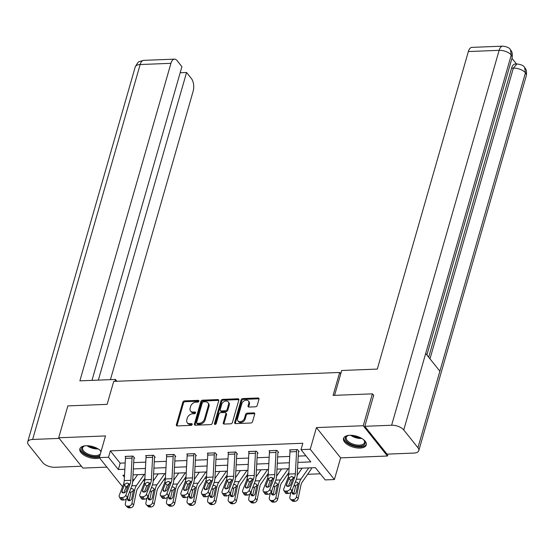 <?xml version="1.0" encoding="UTF-8"?>
<svg xmlns="http://www.w3.org/2000/svg" width="554" height="554" viewBox="0 0 554 554"><rect width="100%" height="100%" fill="white"/><g stroke="black" fill="none" stroke-linecap="round" stroke-linejoin="round"><path stroke-width="0.83" d="M198.886 401.186A1.039 0.755 -38.6 0 0 198.228 400.348L184.482 400.888A1.489 1.073 -38.6 0 0 182.827 402.19L176.366 424.724A1.489 1.073 -38.6 0 0 176.497 425.604A1.489 1.073 -38.6 0 0 177.301 425.922L191.054 425.382A1.039 0.755 -38.6 0 0 191.552 423.63L189.773 423.699A4.764 3.442 -38.6 0 1 187.204 422.667A4.764 3.442 -38.6 0 1 186.781 419.856L187.321 417.979A4.764 3.442 -38.6 0 1 192.612 413.81L194.392 413.741A1.039 0.755 -38.6 0 0 194.89 411.989L193.111 412.058A4.764 3.442 -38.6 0 1 190.541 411.026A4.764 3.442 -38.6 0 1 190.119 408.215L190.659 406.338A4.764 3.442 -38.6 0 1 195.95 402.169L197.73 402.1A1.039 0.755 -38.6 0 0 198.886 401.186M198.228 400.348L198.886 401.165A1.039 0.755 -38.6 0 0 198.886 401.165L185.133 401.705A1.489 1.073 -38.6 0 0 183.485 403.014L177.024 425.541A1.489 1.073 -38.6 0 0 176.975 425.894M191.552 423.63L192.21 424.447A1.039 0.755 -38.6 0 0 192.21 424.447L190.431 424.516L189.773 423.699M194.89 411.989L195.548 412.806A1.039 0.755 -38.6 0 0 195.548 412.806L193.768 412.875L193.111 412.058M349.803 435.299A11.828 5.727 -164 0 0 343.528 438.429A11.828 5.727 -164 0 0 348.189 445.028A11.828 5.727 -164 0 0 359.996 448.068A11.828 5.727 -164 0 0 366.27 444.945A11.828 5.727 -164 0 0 361.61 438.339A11.828 5.727 -164 0 0 349.803 435.299M101.112 451.247A11.828 5.727 -164 0 0 86.133 445.735A11.828 5.727 -164 0 0 79.859 448.858A11.828 5.727 -164 0 0 84.52 455.464A11.828 5.727 -164 0 0 96.327 458.504A11.828 5.727 -164 0 0 99.575 457.971M255.519 406.802A1.489 1.073 -38.6 0 0 257.167 405.5L258.981 399.178A1.489 1.073 -38.6 0 0 258.85 398.298A1.489 1.073 -38.6 0 0 258.046 397.98L242.777 398.582A1.489 1.073 -38.6 0 0 241.122 399.884L234.667 422.418A1.489 1.073 -38.6 0 0 234.792 423.291A1.489 1.073 -38.6 0 0 235.602 423.616L250.872 423.014A1.489 1.073 -38.6 0 0 252.52 421.712L254.708 414.073A1.489 1.073 -38.6 0 0 254.577 413.194A1.489 1.073 -38.6 0 0 253.774 412.875L247.243 413.132A1.489 1.073 -38.6 0 0 245.588 414.434L244.501 418.222A3.982 2.881 -38.6 0 1 241.496 421.393A3.982 2.881 -38.6 0 1 237.929 420.846A3.982 2.881 -38.6 0 1 237.583 418.499L241.835 403.665A3.982 2.881 -38.6 0 1 244.84 400.494A3.982 2.881 -38.6 0 1 248.407 401.041A3.982 2.881 -38.6 0 1 248.753 403.388L248.047 405.86A1.489 1.073 -38.6 0 0 248.178 406.74A1.489 1.073 -38.6 0 0 248.981 407.058L255.519 406.802M387.973 454.1L387.426 456.018L363.237 425.735L372.385 393.852L333.093 395.404L339.678 372.454L113.715 381.394L107.13 404.351L67.844 405.902L58.703 437.785L105.502 435.929L99.291 457.611L108.515 457.244L110.343 450.866L302.823 443.255L300.995 449.626L310.226 449.266L334.408 479.549L325.177 479.916L315.378 467.638L297.553 468.345M363.237 425.735L316.438 427.584L310.226 449.266M218.74 400.771A1.489 1.073 -38.6 0 0 218.608 399.891A1.489 1.073 -38.6 0 0 217.805 399.572L202.535 400.175A1.489 1.073 -38.6 0 0 200.88 401.477L194.419 424.011A1.489 1.073 -38.6 0 0 194.551 424.883A1.489 1.073 -38.6 0 0 195.354 425.209L210.624 424.606A1.489 1.073 -38.6 0 0 212.279 423.304L218.74 400.771M222.653 399.379L237.922 398.776A1.489 1.073 -38.6 0 1 238.732 399.095A1.489 1.073 -38.6 0 1 238.857 399.974L232.403 422.508A1.489 1.073 -38.6 0 1 230.748 423.81L224.211 424.066A1.489 1.073 -38.6 0 1 223.407 423.748A1.489 1.073 -38.6 0 1 223.276 422.868L225.893 413.727A1.489 1.073 -38.6 0 0 225.769 412.855A1.489 1.073 -38.6 0 0 224.959 412.529L220.624 412.702A1.489 1.073 -38.6 0 0 218.975 414.004L216.247 423.519A1.039 0.755 -38.6 0 1 214.433 423.588L221.004 400.68A1.489 1.073 -38.6 0 1 222.653 399.379L223.31 400.196L238.58 399.593L237.922 398.776M372.385 393.852L373.652 395.438M58.703 437.785L82.892 468.075L106.88 467.119M340.752 373.798L339.678 372.454M110.343 450.866L120.149 463.151L125.19 462.95M133.68 462.611L145.757 462.133M154.247 461.801L166.325 461.323M174.815 460.983L186.892 460.506M195.382 460.173L207.459 459.695M215.949 459.356L228.019 458.878M236.516 458.546L248.587 458.068M257.077 457.729L269.154 457.251M277.644 456.918L289.721 456.441M298.211 456.101L305.919 455.797M133.992 458.165L134.65 458.137L133.015 456.094L125.107 456.406L125.606 457.036M154.552 457.355L155.217 457.327L153.583 455.277L145.667 455.596L146.173 456.219M175.119 456.538L175.777 456.51L174.143 454.467L166.235 454.779L166.733 455.409M195.687 455.727L196.345 455.7L194.71 453.65L186.802 453.968L187.3 454.592M216.254 454.91L216.912 454.882L215.277 452.84L207.369 453.151L207.868 453.781M236.821 454.1L237.479 454.072L235.845 452.022L227.936 452.341L228.435 452.964M257.388 453.283L258.046 453.255L256.412 451.212L248.504 451.524L249.002 452.154M269.729 450.686L276.308 450.45A5.305 2.618 87.7 0 0 275.989 452.424L274.798 474.626A7.583 3.733 -92.3 0 1 274.085 478.213L269.798 489.438L271.301 491.869L275.594 480.643A11.371 5.602 -92.3 0 0 276.661 475.256L277.852 453.061A1.517 0.748 87.7 0 1 277.942 452.493L278.614 452.445L276.979 450.395L269.064 450.714L269.569 451.337M298.516 451.655L299.174 451.628L297.54 449.585L289.631 449.896L290.13 450.527M143.077 480.817L144.726 480.754M153.243 480.415L153.638 480.401M163.645 480.006L165.286 479.937M173.811 479.605L174.205 479.584M184.212 479.189L185.853 479.127M194.378 478.788L194.773 478.774M204.779 478.379L206.42 478.31M214.945 477.977L215.34 477.957M225.346 477.562L226.988 477.5M235.512 477.16L235.9 477.146M245.914 476.752L247.555 476.682M256.08 476.35L256.467 476.329M266.474 475.934L268.122 475.872M276.64 475.533L277.035 475.519M287.041 475.124L288.682 475.055M297.207 474.723L297.602 474.702M307.608 474.307L320.302 473.809M132.801 478.995L133.77 480.207M311.59 468.026L312.061 467.77M316.438 427.584L340.627 457.874L387.426 456.018M340.627 457.874L334.408 479.549M127.489 487.742L125.744 487.811M297.872 462.417L310.801 461.904L300.995 449.626M108.515 457.244L118.321 469.522L124.851 469.266M133.341 468.926L145.418 468.449M153.908 468.116L165.985 467.638M174.475 467.299L186.553 466.821M195.043 466.489L207.113 466.011M215.61 465.672L227.68 465.194M236.177 464.861L248.247 464.384M256.737 464.044L268.815 463.566M277.305 463.234L289.382 462.756M122.552 486.744L99.291 457.611M124.532 475.187L122.898 475.256L124.428 477.167M289.063 468.677L276.986 469.155M268.496 469.494L256.419 469.972M247.929 470.304L235.859 470.782M227.362 471.122L215.291 471.599M206.794 471.932L194.724 472.41M186.234 472.749L174.157 473.227M165.667 473.559L153.59 474.037M145.1 474.376L133.022 474.854M120.149 463.151L118.321 469.522M190.541 411.026L191.192 411.844A4.764 3.442 -38.6 0 0 193.768 412.875M187.204 422.667L187.854 423.485A4.764 3.442 -38.6 0 0 190.431 424.516M218.788 400.424A1.489 1.073 -38.6 0 0 218.456 400.39L203.186 400.992A1.489 1.073 -38.6 0 0 201.531 402.294L195.07 424.828A1.489 1.073 -38.6 0 0 195.022 425.181M203.457 401.872A1.039 0.755 -38.6 0 0 202.3 402.786L196.628 422.564A1.039 0.755 -38.6 0 0 197.279 423.401L199.156 423.325A4.764 3.442 -38.6 0 0 204.447 419.156L208.325 405.639A4.764 3.442 -38.6 0 0 207.902 402.834A4.764 3.442 -38.6 0 0 205.333 401.795L203.457 401.872M196.718 423.173L197.369 423.99A1.039 0.755 -38.6 0 0 197.937 424.219L197.279 423.401M207.902 402.834L208.56 403.651A4.764 3.442 -38.6 0 1 208.976 406.456L205.098 419.974A4.764 3.442 -38.6 0 1 199.814 424.142L197.937 424.219M225.769 412.855L226.42 413.672A1.489 1.073 -38.6 0 1 226.551 414.551L223.934 423.685A1.489 1.073 -38.6 0 0 223.878 424.039M223.31 400.196A1.489 1.073 -38.6 0 0 221.655 401.498L215.091 424.406A1.039 0.755 -38.6 0 0 215.084 424.426M228.615 404.247A3.982 2.881 -38.6 0 0 228.262 401.899A3.982 2.881 -38.6 0 0 224.702 401.352A3.982 2.881 -38.6 0 0 221.69 404.524L220.194 409.745A1.489 1.073 -38.6 0 0 220.326 410.625A1.489 1.073 -38.6 0 0 221.129 410.95L225.464 410.777A1.489 1.073 -38.6 0 0 227.119 409.475L228.615 404.247L229.266 405.064A3.982 2.881 -38.6 0 0 228.92 402.716L228.262 401.899M220.326 410.625L220.977 411.442A1.489 1.073 -38.6 0 0 221.78 411.767L221.129 410.95M229.266 405.064L227.77 410.292A1.489 1.073 -38.6 0 1 226.115 411.594L221.78 411.767M248.407 401.041L249.058 401.858A3.982 2.881 -38.6 0 1 249.411 404.205L248.698 406.678A1.489 1.073 -38.6 0 0 248.649 407.031M237.929 420.846L238.587 421.663A3.982 2.881 -38.6 0 0 242.146 422.21A3.982 2.881 -38.6 0 0 245.159 419.039L244.501 418.222M254.757 413.727A1.489 1.073 -38.6 0 0 254.431 413.693L247.894 413.949A1.489 1.073 -38.6 0 0 246.239 415.251L245.159 419.039M259.03 398.832A1.489 1.073 -38.6 0 0 258.704 398.797L243.435 399.399A1.489 1.073 -38.6 0 0 241.779 400.701L235.318 423.235A1.489 1.073 -38.6 0 0 235.27 423.588M126.298 498.96L125.349 503.586A3.033 2.361 -46.8 0 0 125.91 505.691A3.033 2.361 -46.8 0 0 127.42 506.218L129.158 507.845A3.033 2.361 133.2 0 1 127.642 507.319L125.91 505.691M137.621 474.674L132.628 481.848M144.213 474.411L136.423 485.623A11.371 5.602 87.7 0 0 134.65 490.124L131.942 503.323L133.673 504.957A3.033 2.361 133.2 0 1 130.474 507.796L129.158 507.845M144.892 478.206L137.565 488.753A7.583 3.733 87.7 0 0 136.388 491.751L133.673 504.957M130.675 488.85L131.797 488.545L133.14 489.113L133.424 490.172L131.762 498.448A2.424 1.891 133.2 0 1 129.207 500.719A2.424 1.891 133.2 0 1 127.995 500.297A2.424 1.891 133.2 0 1 127.545 498.614L128.251 495.179M130.474 507.796L128.743 506.162L127.42 506.218M128.743 506.162A3.033 2.361 -46.8 0 0 131.942 503.323M133.389 490.747L131.215 491.959L130.772 492.984L129.283 500.248A2.424 1.891 -46.8 0 0 129.234 500.719M132.358 456.122L132.351 456.143A5.305 2.618 87.7 0 0 132.032 458.123L130.834 480.318A7.583 3.733 -92.3 0 1 130.128 483.912L125.834 495.131L127.337 497.561A3.033 1.994 148.2 0 1 123.812 499.992L122.309 497.561A3.033 1.994 -31.8 0 0 125.834 495.131M134.172 457.542L133.985 458.193A1.517 0.748 87.7 0 0 133.888 458.76L132.697 480.955A11.371 5.602 -92.3 0 1 131.63 486.343L127.337 497.561M132.351 456.143L125.758 456.406A5.305 2.618 87.7 0 0 125.439 458.387L124.241 480.581A7.583 3.733 -92.3 0 1 123.535 484.175L119.242 495.394A3.033 1.994 -31.8 0 0 119.297 496.89A3.033 1.994 -31.8 0 0 120.987 497.617L122.309 497.561M128.847 484.847L126.09 486.911L124.387 484.992L122.025 491.163L123.127 492.928M120.987 497.617L122.496 500.047L123.812 499.992M122.496 500.047A3.033 1.994 148.2 0 1 120.807 499.32L119.297 496.89M123.798 492.894L126.09 486.911M124.387 484.992L124.955 484.12L127.171 482.956L128.708 483.967L126.25 490.996A2.424 1.593 148.2 0 1 123.424 492.935A2.424 1.593 148.2 0 1 122.074 492.354A2.424 1.593 148.2 0 1 122.025 491.163M128.438 483.441L128.708 483.967L130.128 483.912M99.845 455.679A10.235 4.958 16 0 1 99.796 455.707A10.235 4.958 16 0 1 86.022 454.169A10.235 4.958 16 0 1 83.252 446.489A10.235 4.958 16 0 1 84.083 446.115A10.235 4.958 16 0 1 85.198 445.797M84.471 445.984A9.473 4.591 -164 0 0 84.049 446.192A9.473 4.591 -164 0 0 82.594 447.847A9.473 4.591 -164 0 0 88.446 454.183A9.473 4.591 -164 0 0 99.367 454.73A9.473 4.591 -164 0 0 100.336 453.955M80.157 448.186A11.752 5.692 -164 0 0 86.659 455.353A11.752 5.692 -164 0 0 99.457 457.015M99.699 449.959A10.235 4.958 16 0 1 100.475 450.811A10.235 4.958 16 0 1 101.008 451.621M100.876 452.071A9.473 4.591 -164 0 0 100.212 450.499M363.369 439.523A10.235 4.958 16 0 1 364.144 440.375A10.235 4.958 16 0 1 363.459 445.277A10.235 4.958 16 0 1 349.692 443.733A10.235 4.958 16 0 1 346.922 436.053A10.235 4.958 16 0 1 347.753 435.679A10.235 4.958 16 0 1 348.861 435.368M348.141 435.548A9.473 4.591 -164 0 0 347.718 435.763A9.473 4.591 -164 0 0 346.264 437.418A9.473 4.591 -164 0 0 352.115 443.747A9.473 4.591 -164 0 0 363.029 444.294A9.473 4.591 -164 0 0 364.484 442.639A9.473 4.591 -164 0 0 363.881 440.063M343.826 437.75A11.752 5.692 -164 0 0 351.465 445.402A11.752 5.692 -164 0 0 364.684 445.956A11.752 5.692 -164 0 0 366.374 444.218M116.936 381.27L115.474 379.442L79.88 380.847L170.93 63.322L140.148 64.534L32.644 439.454L59.195 438.401M114.927 381.346L115.474 379.442M110.433 379.642L193.159 91.154A9.099 4.48 87.7 0 0 191.428 78.585L186.559 72.491L98.349 380.12M32.644 439.454A9.328 4.515 -164 0 0 27.7 441.912A9.328 4.515 -164 0 0 28.559 444.807L42.741 462.569A9.328 4.515 -164 0 0 54.867 467.285L81.424 466.233M91.971 380.369L181.92 66.681L177.045 60.58A9.099 4.48 87.7 0 0 174.496 59.14A9.099 4.48 87.7 0 0 170.93 63.322M180.182 72.74L186.559 72.491M334.574 395.348L341.7 370.488L377.302 369.082L468.352 51.55A9.099 4.48 -92.3 0 1 471.911 47.374L502.693 46.155A9.099 4.48 -92.3 0 0 499.133 50.331L468.352 51.55M417.938 447.722L439.876 371.208L425.694 353.445L403.755 429.959L417.938 447.722A9.328 4.515 -164 0 1 418.796 450.617A9.328 4.515 -164 0 1 413.852 453.075L387.024 454.141L364.802 426.31L373.756 395.064L373.361 395.078M403.755 429.959A9.328 4.515 -164 0 0 391.63 425.243L364.802 426.31M516.494 63.973L511.965 58.302M428.699 357.212L511.571 68.204A9.099 4.48 -92.3 0 1 515.13 64.029L516.91 63.959L513.35 68.135L511.571 68.204M426.899 354.955L512.083 57.893A9.328 4.515 -164 0 0 511.259 55.047L510.456 49.68C509.472 47.817 506.882 46.64 502.693 46.155M418.796 450.617L526.3 75.697A9.328 4.515 -164 0 0 525.441 72.809L524.631 67.429C523.71 65.635 521.141 64.479 516.91 63.959M146.865 498.15L145.917 502.769A3.033 2.361 -46.8 0 0 146.478 504.874A3.033 2.361 -46.8 0 0 147.987 505.4L149.725 507.035A3.033 2.361 133.2 0 1 148.209 506.508L146.478 504.874M158.188 473.857L153.195 481.038M164.78 473.594L156.99 484.805A11.371 5.602 87.7 0 0 155.217 489.307L152.502 502.513L154.241 504.14A3.033 2.361 133.2 0 1 151.041 506.979L149.725 507.035M165.459 477.396L158.132 487.936A7.583 3.733 87.7 0 0 156.955 490.941L154.241 504.14M151.242 488.032L152.364 487.735L153.707 488.303L153.991 489.355L152.329 497.631A2.424 1.891 133.2 0 1 149.774 499.902A2.424 1.891 133.2 0 1 148.562 499.486A2.424 1.891 133.2 0 1 148.112 497.804L148.818 494.369M151.041 506.979L149.31 505.352L147.987 505.4M149.31 505.352A3.033 2.361 -46.8 0 0 152.502 502.513M153.95 489.93L151.782 491.142L151.339 492.167L149.85 499.431A2.424 1.891 -46.8 0 0 149.802 499.902M167.433 497.333L166.477 501.959A3.033 2.361 -46.8 0 0 167.038 504.064A3.033 2.361 -46.8 0 0 168.555 504.59L170.293 506.218A3.033 2.361 133.2 0 1 168.776 505.691L167.038 504.064M178.755 473.047L173.762 480.221M185.341 472.784L177.557 483.995A11.371 5.602 87.7 0 0 175.784 488.496L173.07 501.695L174.808 503.33A3.033 2.361 133.2 0 1 171.608 506.169L170.293 506.218M186.026 476.579L178.7 487.125A7.583 3.733 87.7 0 0 177.515 490.124L174.808 503.33M171.802 487.222L172.931 486.918L174.275 487.485L174.558 488.545L172.896 496.82A2.424 1.891 133.2 0 1 170.341 499.092A2.424 1.891 133.2 0 1 169.129 498.669A2.424 1.891 133.2 0 1 168.679 496.986L169.386 493.552M171.608 506.169L169.87 504.535L168.555 504.59M169.87 504.535A3.033 2.361 -46.8 0 0 173.07 501.695M174.517 489.12L172.349 490.332L170.41 498.614A2.424 1.891 -46.8 0 0 170.369 499.092M146.332 455.568L152.911 455.333A5.305 2.618 87.7 0 0 152.592 457.306L151.401 479.508A7.583 3.733 -92.3 0 1 150.688 483.102L146.401 494.32L147.904 496.751A3.033 1.994 148.2 0 1 144.379 499.182L142.87 496.751A3.033 1.994 -31.8 0 0 146.401 494.32M154.732 456.725L154.545 457.375A1.517 0.748 87.7 0 0 154.455 457.943L153.264 480.138A11.371 5.602 -92.3 0 1 152.198 485.526L147.904 496.751M146.325 455.596A5.305 2.618 87.7 0 0 146.007 457.569L144.809 479.764A7.583 3.733 -92.3 0 1 144.102 483.358L139.809 494.577A3.033 1.994 -31.8 0 0 139.864 496.072A3.033 1.994 -31.8 0 0 141.554 496.799L142.87 496.751M149.414 484.037L146.658 486.093L144.954 484.175L142.593 490.345L143.694 492.118M141.554 496.799L143.064 499.23L144.379 499.182M143.064 499.23A3.033 1.994 148.2 0 1 141.374 498.503L139.864 496.072M144.365 492.084L146.658 486.093M144.954 484.175L145.522 483.303L147.738 482.146L149.268 483.157L146.81 490.179A2.424 1.593 148.2 0 1 143.992 492.125A2.424 1.593 148.2 0 1 142.641 491.543A2.424 1.593 148.2 0 1 142.593 490.345M149.005 482.624L149.268 483.157L150.688 483.102M173.485 454.495L173.478 454.515A5.305 2.618 87.7 0 0 173.16 456.496L171.969 478.691A7.583 3.733 -92.3 0 1 171.255 482.285L166.962 493.503L168.471 495.934A3.033 1.994 148.2 0 1 164.947 498.365L163.437 495.934A3.033 1.994 -31.8 0 0 166.962 493.503M175.299 455.914L175.112 456.565A1.517 0.748 87.7 0 0 175.022 457.133L173.831 479.328A11.371 5.602 -92.3 0 1 172.765 484.715L168.471 495.934M173.478 454.515L166.886 454.779A5.305 2.618 87.7 0 0 166.567 456.759L165.376 478.954A7.583 3.733 -92.3 0 1 164.663 482.548L160.376 493.766A3.033 1.994 -31.8 0 0 160.431 495.262A3.033 1.994 -31.8 0 0 162.121 495.989L163.437 495.934M169.981 483.22L167.225 485.283L165.521 483.365L163.16 489.535L164.254 491.301M162.121 495.989L163.624 498.42L164.947 498.365M163.624 498.42A3.033 1.994 148.2 0 1 161.941 497.693L160.431 495.262M164.933 491.266L167.225 485.283M165.521 483.365L166.082 482.492L168.298 481.329L169.836 482.34L167.377 489.369A2.424 1.593 148.2 0 1 164.559 491.308A2.424 1.593 148.2 0 1 163.208 490.726A2.424 1.593 148.2 0 1 163.16 489.535M169.572 481.807L169.836 482.34L171.255 482.285M187.993 496.522L187.044 501.141A3.033 2.361 -46.8 0 0 187.605 503.247A3.033 2.361 -46.8 0 0 189.122 503.773L190.86 505.407A3.033 2.361 133.2 0 1 189.343 504.881L187.605 503.247M199.315 472.23L194.329 479.411M205.908 471.966L198.117 483.178A11.371 5.602 87.7 0 0 196.351 487.679L193.637 500.885L195.375 502.513A3.033 2.361 133.2 0 1 192.176 505.352L190.86 505.407M206.594 475.768L199.267 486.308A7.583 3.733 87.7 0 0 198.083 489.314L195.375 502.513M192.37 486.405L193.498 486.107L194.842 486.675L195.126 487.728L193.464 496.003A2.424 1.891 133.2 0 1 190.901 498.275A2.424 1.891 133.2 0 1 189.69 497.859A2.424 1.891 133.2 0 1 189.246 496.169L189.946 492.741M192.176 505.352L190.438 503.724L189.122 503.773M190.438 503.724A3.033 2.361 -46.8 0 0 193.637 500.885M195.084 488.303L192.91 489.514L190.978 497.804A2.424 1.891 -46.8 0 0 190.929 498.275M208.56 495.705L207.612 500.331A3.033 2.361 -46.8 0 0 208.172 502.436A3.033 2.361 -46.8 0 0 209.689 502.963L211.42 504.59A3.033 2.361 133.2 0 1 209.911 504.064L208.172 502.436M219.883 471.419L214.897 478.594M226.475 471.156L218.685 482.361A11.371 5.602 87.7 0 0 216.912 486.869L214.204 500.068L215.942 501.702A3.033 2.361 133.2 0 1 212.743 504.542L211.42 504.59M227.161 474.951L219.834 485.498A7.583 3.733 87.7 0 0 218.65 488.496L215.942 501.702M212.937 485.595L214.066 485.29L215.409 485.858L215.693 486.918L214.031 495.193A2.424 1.891 133.2 0 1 211.469 497.464A2.424 1.891 133.2 0 1 210.257 497.042A2.424 1.891 133.2 0 1 209.807 495.359L210.513 491.924M212.743 504.542L211.005 502.907L209.689 502.963M211.005 502.907A3.033 2.361 -46.8 0 0 214.204 500.068M215.651 487.492L213.477 488.704L211.545 496.986A2.424 1.891 -46.8 0 0 211.496 497.464M229.127 494.895L228.179 499.514A3.033 2.361 -46.8 0 0 228.74 501.619A3.033 2.361 -46.8 0 0 230.256 502.146L231.988 503.78A3.033 2.361 133.2 0 1 230.478 503.254L228.74 501.619M240.45 470.602L235.457 477.783M247.042 470.339L239.252 481.551A11.371 5.602 87.7 0 0 237.479 486.052L234.771 499.258L236.503 500.885A3.033 2.361 133.2 0 1 233.31 503.724L231.988 503.78M247.721 474.141L240.394 484.681A7.583 3.733 87.7 0 0 239.217 487.686L236.503 500.885M233.504 484.778L234.633 484.48L235.969 485.048L236.26 486.1L234.591 494.376A2.424 1.891 133.2 0 1 232.036 496.647A2.424 1.891 133.2 0 1 230.824 496.232A2.424 1.891 133.2 0 1 230.374 494.542L231.08 491.114M233.31 503.724L231.572 502.097L230.256 502.146M231.572 502.097A3.033 2.361 -46.8 0 0 234.771 499.258M236.219 486.675L234.044 487.887L233.601 488.912L232.112 496.176A2.424 1.891 -46.8 0 0 232.064 496.647M187.46 453.941L194.045 453.705A5.305 2.618 87.7 0 0 193.727 455.679L192.536 477.88A7.583 3.733 -92.3 0 1 191.822 481.468L187.529 492.693L189.039 495.124A3.033 1.994 148.2 0 1 185.514 497.554L184.004 495.124A3.033 1.994 -31.8 0 0 187.529 492.693M195.867 455.097L195.68 455.748A1.517 0.748 87.7 0 0 195.59 456.316L194.392 478.511A11.371 5.602 -92.3 0 1 193.332 483.898L189.039 495.124M187.453 453.968A5.305 2.618 87.7 0 0 187.134 455.942L185.943 478.137A7.583 3.733 -92.3 0 1 185.23 481.731L180.936 492.949A3.033 1.994 -31.8 0 0 180.999 494.445A3.033 1.994 -31.8 0 0 182.688 495.172L184.004 495.124M190.541 482.409L187.792 484.466L186.089 482.548L183.727 488.718L184.821 490.491M182.688 495.172L184.191 497.603L185.514 497.554M184.191 497.603A3.033 1.994 148.2 0 1 182.508 496.876L180.999 494.445M185.5 490.456L187.792 484.466M186.089 482.548L186.65 481.675L188.866 480.519L190.403 481.53L187.944 488.552A2.424 1.593 148.2 0 1 185.126 490.498A2.424 1.593 148.2 0 1 183.776 489.916A2.424 1.593 148.2 0 1 183.727 488.718M190.14 480.997L190.403 481.53L191.822 481.468M214.62 452.867L214.613 452.888A5.305 2.618 87.7 0 0 214.294 454.869L213.096 477.063A7.583 3.733 -92.3 0 1 212.39 480.657L208.096 491.876L209.606 494.306A3.033 1.994 148.2 0 1 206.074 496.737L204.571 494.306A3.033 1.994 -31.8 0 0 208.096 491.876M216.434 454.287L216.247 454.938A1.517 0.748 87.7 0 0 216.157 455.499L214.959 477.7A11.371 5.602 -92.3 0 1 213.892 483.088L209.606 494.306M214.613 452.888L208.02 453.151A5.305 2.618 87.7 0 0 207.702 455.132L206.51 477.326A7.583 3.733 -92.3 0 1 205.797 480.92L201.504 492.139A3.033 1.994 -31.8 0 0 201.566 493.635A3.033 1.994 -31.8 0 0 203.256 494.362L204.571 494.306M211.109 481.592L208.359 483.649L206.656 481.738L204.294 487.908L205.389 489.674M203.256 494.362L204.758 496.793L206.074 496.737M204.758 496.793A3.033 1.994 148.2 0 1 203.069 496.065L201.566 493.635M206.067 489.639L208.359 483.649M206.656 481.738L207.217 480.865L209.433 479.702L210.97 480.713L208.512 487.742A2.424 1.593 148.2 0 1 205.693 489.681A2.424 1.593 148.2 0 1 204.343 489.099A2.424 1.593 148.2 0 1 204.294 487.908M210.7 480.179L210.97 480.713L212.39 480.657M228.594 452.313L235.18 452.078A5.305 2.618 87.7 0 0 234.861 454.051L233.663 476.253A7.583 3.733 -92.3 0 1 232.957 479.84L228.663 491.066L230.173 493.496A3.033 1.994 148.2 0 1 226.641 495.92L225.139 493.496A3.033 1.994 -31.8 0 0 228.663 491.066M237.001 453.47L236.814 454.121A1.517 0.748 87.7 0 0 236.724 454.689L235.526 476.883A11.371 5.602 -92.3 0 1 234.46 482.271L230.173 493.496M228.587 452.341A5.305 2.618 87.7 0 0 228.269 454.315L227.071 476.509A7.583 3.733 -92.3 0 1 226.364 480.103L222.071 491.322A3.033 1.994 -31.8 0 0 222.133 492.818A3.033 1.994 -31.8 0 0 223.816 493.545L225.139 493.496M231.676 480.782L228.92 482.839L227.223 480.92L224.862 487.091L225.956 488.863M223.816 493.545L225.326 495.975L226.641 495.92M225.326 495.975A3.033 1.994 148.2 0 1 223.636 495.248L222.133 492.818M226.634 488.829L228.92 482.839M227.223 480.92L227.784 480.048L230 478.891L231.537 479.902L229.079 486.924A2.424 1.593 148.2 0 1 226.254 488.87A2.424 1.593 148.2 0 1 224.903 488.289A2.424 1.593 148.2 0 1 224.862 487.091M231.267 479.369L231.537 479.902L232.957 479.84M249.695 494.078L248.746 498.704A3.033 2.361 -46.8 0 0 249.307 500.809A3.033 2.361 -46.8 0 0 250.817 501.335L252.555 502.963A3.033 2.361 133.2 0 1 251.038 502.436L249.307 500.809M261.017 469.792L256.024 476.966M267.61 469.529L259.819 480.734A11.371 5.602 87.7 0 0 258.046 485.242L255.339 498.441L257.07 500.075A3.033 2.361 133.2 0 1 253.871 502.914L252.555 502.963M268.288 473.324L260.962 483.871A7.583 3.733 87.7 0 0 259.784 486.869L257.07 500.075M254.071 483.967L255.193 483.663L256.537 484.231L256.821 485.29L255.159 493.566A2.424 1.891 133.2 0 1 252.603 495.837A2.424 1.891 133.2 0 1 251.391 495.414A2.424 1.891 133.2 0 1 250.941 493.732L251.648 490.297M253.871 502.914L252.139 501.28L250.817 501.335M252.139 501.28A3.033 2.361 -46.8 0 0 255.339 498.441M256.786 485.865L254.611 487.077L252.679 495.359A2.424 1.891 -46.8 0 0 252.631 495.837M255.754 451.24L255.747 451.261A5.305 2.618 87.7 0 0 255.429 453.241L254.231 475.436A7.583 3.733 -92.3 0 1 253.524 479.03L249.231 490.248L250.733 492.679A3.033 1.994 148.2 0 1 247.209 495.11L245.706 492.679A3.033 1.994 -31.8 0 0 249.231 490.248M257.568 452.66L257.381 453.31A1.517 0.748 87.7 0 0 257.285 453.871L256.093 476.073A11.371 5.602 -92.3 0 1 255.027 481.461L250.733 492.679M255.747 451.261L249.155 451.524A5.305 2.618 87.7 0 0 248.836 453.504L247.638 475.699A7.583 3.733 -92.3 0 1 246.932 479.293L242.638 490.512A3.033 1.994 -31.8 0 0 242.694 492.007A3.033 1.994 -31.8 0 0 244.383 492.735L245.706 492.679M252.243 479.965L249.487 482.022L247.783 480.11L245.422 486.28L246.523 488.046M244.383 492.735L245.893 495.158L247.209 495.11M245.893 495.158A3.033 1.994 148.2 0 1 244.203 494.431L242.694 492.007M247.195 488.012L249.487 482.022M247.783 480.11L248.351 479.231L250.567 478.074L252.105 479.085L249.646 486.114A2.424 1.593 148.2 0 1 246.821 488.053A2.424 1.593 148.2 0 1 245.47 487.472A2.424 1.593 148.2 0 1 245.422 486.28M251.835 478.552L252.105 479.085L253.524 479.03M270.262 493.268L269.313 497.887A3.033 2.361 -46.8 0 0 269.874 499.992A3.033 2.361 -46.8 0 0 271.384 500.518L273.122 502.153A3.033 2.361 133.2 0 1 271.605 501.626L269.874 499.992M281.584 468.975L276.591 476.156M288.177 468.712L280.386 479.923A11.371 5.602 87.7 0 0 278.614 484.425L275.899 497.631L277.637 499.258A3.033 2.361 133.2 0 1 274.438 502.097L273.122 502.153M288.856 472.514L281.529 483.053A7.583 3.733 87.7 0 0 280.352 486.059L277.637 499.258M274.632 483.15L275.76 482.853L277.104 483.42L277.388 484.473L275.726 492.748A2.424 1.891 133.2 0 1 273.17 495.02A2.424 1.891 133.2 0 1 271.959 494.604A2.424 1.891 133.2 0 1 271.508 492.915L272.215 489.487M274.438 502.097L272.707 500.47L271.384 500.518M272.707 500.47A3.033 2.361 -46.8 0 0 275.899 497.631M277.346 485.048L275.179 486.26L274.736 487.285L273.247 494.549A2.424 1.891 -46.8 0 0 273.198 495.02M277.942 452.493L278.129 451.842M269.715 450.707A5.305 2.618 87.7 0 0 269.396 452.687L268.205 474.882A7.583 3.733 -92.3 0 1 267.499 478.476L263.205 489.694A3.033 1.994 -31.8 0 0 263.261 491.19A3.033 1.994 -31.8 0 0 264.951 491.917L266.266 491.869A3.033 1.994 -31.8 0 0 269.798 489.438M272.81 479.155L270.054 481.211L268.351 479.293L265.989 485.463L267.09 487.236M264.951 491.917L266.46 494.348L267.776 494.293L266.266 491.869M266.46 494.348A3.033 1.994 148.2 0 1 264.77 493.621L263.261 491.19M267.762 487.201L270.054 481.211M271.301 491.869A3.033 1.994 148.2 0 1 267.776 494.293M268.351 479.293L268.919 478.421L271.135 477.264L272.665 478.275L270.207 485.297A2.424 1.593 148.2 0 1 267.388 487.243A2.424 1.593 148.2 0 1 266.038 486.661A2.424 1.593 148.2 0 1 265.989 485.463M272.402 477.742L272.665 478.275L274.085 478.213M290.822 492.451L289.874 497.076A3.033 2.361 -46.8 0 0 290.435 499.182A3.033 2.361 -46.8 0 0 291.951 499.708L293.689 501.335A3.033 2.361 133.2 0 1 292.173 500.809L290.435 499.182M302.145 468.158L297.159 475.339M308.737 467.901L300.954 479.106A11.371 5.602 87.7 0 0 299.181 483.614L296.466 496.813L298.204 498.448A3.033 2.361 133.2 0 1 295.005 501.287L293.689 501.335M311.66 467.784L311.583 468.054A5.305 2.618 -92.3 0 1 310.898 469.57L302.096 482.243A7.583 3.733 87.7 0 0 300.912 485.242L298.204 498.448M295.199 482.34L296.328 482.035L297.671 482.603L297.955 483.663L296.293 491.938A2.424 1.891 133.2 0 1 293.731 494.21A2.424 1.891 133.2 0 1 292.526 493.787A2.424 1.891 133.2 0 1 292.076 492.104L292.782 488.67M295.005 501.287L293.267 499.653L291.951 499.708M293.267 499.653A3.033 2.361 -46.8 0 0 296.466 496.813M297.913 484.238L295.746 485.449L293.807 493.732A2.424 1.891 -46.8 0 0 293.765 494.21M296.882 449.613L296.875 449.633A5.305 2.618 87.7 0 0 296.556 451.614L295.365 473.809A7.583 3.733 -92.3 0 1 294.652 477.403L290.358 488.621L291.868 491.052A3.033 1.994 148.2 0 1 288.343 493.482L286.834 491.052A3.033 1.994 -31.8 0 0 290.358 488.621M298.696 451.032L298.509 451.683A1.517 0.748 87.7 0 0 298.419 452.244L297.228 474.446A11.371 5.602 -92.3 0 1 296.161 479.833L291.868 491.052M296.875 449.633L290.282 449.896A5.305 2.618 87.7 0 0 289.964 451.877L288.772 474.072A7.583 3.733 -92.3 0 1 288.059 477.666L283.773 488.884A3.033 1.994 -31.8 0 0 283.828 490.38A3.033 1.994 -31.8 0 0 285.518 491.107L286.834 491.052M293.378 478.337L290.621 480.394L288.918 478.483L286.557 484.653L287.651 486.419M285.518 491.107L287.02 493.531L288.343 493.482M287.02 493.531A3.033 1.994 148.2 0 1 285.338 492.804L283.828 490.38M288.329 486.384L290.621 480.394M288.918 478.483L289.479 477.603L291.695 476.447L293.232 477.458L290.774 484.487A2.424 1.593 148.2 0 1 287.955 486.426A2.424 1.593 148.2 0 1 286.605 485.844A2.424 1.593 148.2 0 1 286.557 484.653M292.969 476.925L293.232 477.458L294.652 477.403M177.024 425.541L176.366 424.724M183.485 403.014L182.827 402.19M185.133 401.705L184.482 400.888M195.07 424.828L194.419 424.011M201.531 402.294L200.88 401.477M203.186 400.992L202.535 400.175M218.456 400.39L217.805 399.572M199.814 424.142L199.156 423.325M205.098 419.974L204.447 419.156M208.976 406.456L208.325 405.639M223.934 423.685L223.276 422.868M226.551 414.551L225.893 413.727M215.091 424.406L214.433 423.588M221.655 401.498L221.004 400.68M226.115 411.594L225.464 410.777M227.77 410.292L227.119 409.475M248.698 406.678L248.047 405.86M249.411 404.205L248.753 403.388M246.239 415.251L245.588 414.434M247.894 413.949L247.243 413.132M254.431 413.693L253.774 412.875M235.318 423.235L234.667 422.418M241.779 400.701L241.122 399.884M243.435 399.399L242.777 398.582M258.704 398.797L258.046 397.98M134.65 490.124L133.424 490.172M136.423 485.623L131.824 485.803M127.545 498.614L129.283 500.248M130.772 492.984L129.671 491.46M123.535 484.175L124.955 484.12M124.241 480.581L130.834 480.318M125.439 458.387L132.032 458.123M98.162 448.906A9.473 4.591 16 0 1 87.054 445.721M88.654 445.811A9.169 4.439 -164 0 0 96.756 448.138M361.824 438.47A9.473 4.591 16 0 1 350.724 435.292M352.323 435.382A9.169 4.439 -164 0 0 360.425 437.702M174.496 59.14L143.708 60.358A9.099 4.48 -92.3 0 0 140.148 64.534A9.328 4.515 -164 0 0 135.204 66.999L27.7 441.912M391.63 425.243L499.133 50.331A9.328 4.515 -164 0 1 511.259 55.047L425.694 353.445M429.994 358.833L513.35 68.135A9.328 4.515 -164 0 1 525.441 72.809L439.876 371.208M155.217 489.307L153.991 489.355M156.99 484.805L152.392 484.985M148.112 497.804L149.85 499.431M151.339 492.167L150.238 490.65M175.784 488.496L174.558 488.545M177.557 483.995L172.959 484.175M168.679 496.986L170.41 498.614M171.906 491.356L170.805 489.833M144.102 483.358L145.522 483.303M144.809 479.764L151.401 479.508M146.007 457.569L152.592 457.306M164.663 482.548L166.082 482.492M165.376 478.954L171.969 478.691M166.567 456.759L173.16 456.496M196.351 487.679L195.126 487.728M198.117 483.178L193.526 483.358M189.246 496.169L190.978 497.804M192.473 490.539L191.372 489.023M216.912 486.869L215.693 486.918M218.685 482.361L214.086 482.548M209.807 495.359L211.545 496.986M213.034 489.729L211.94 488.206M237.479 486.052L236.26 486.1M239.252 481.551L234.654 481.731M230.374 494.542L232.112 496.176M233.601 488.912L232.507 487.395M185.23 481.731L186.65 481.675M185.943 478.137L192.536 477.88M187.134 455.942L193.727 455.679M205.797 480.92L207.217 480.865M206.51 477.326L213.096 477.063M207.702 455.132L214.294 454.869M226.364 480.103L227.784 480.048M227.071 476.509L233.663 476.253M228.269 454.315L234.861 454.051M258.046 485.242L256.821 485.29M259.819 480.734L255.221 480.92M250.941 493.732L252.679 495.359M254.168 488.102L253.067 486.578M246.932 479.293L248.351 479.231M247.638 475.699L254.231 475.436M248.836 453.504L255.429 453.241M278.614 484.425L277.388 484.473M280.386 479.923L275.788 480.103M271.508 492.915L273.247 494.549M274.736 487.285L273.634 485.761M267.499 478.476L268.919 478.421M268.205 474.882L274.798 474.626M269.396 452.687L275.989 452.424M299.181 483.614L297.955 483.663M300.954 479.106L296.355 479.293M292.076 492.104L293.807 493.732M295.303 486.474L294.202 484.951M288.059 477.666L289.479 477.603M288.772 474.072L295.365 473.809M289.964 451.877L296.556 451.614M143.708 60.358L139.622 61.487C138.715 61.355 137.247 63.198 135.204 66.999M510.49 49.728C511.127 51.058 512.921 51.584 512.083 57.893M524.666 67.47C525.344 68.8 527.159 69.499 526.3 75.697"/></g></svg>
